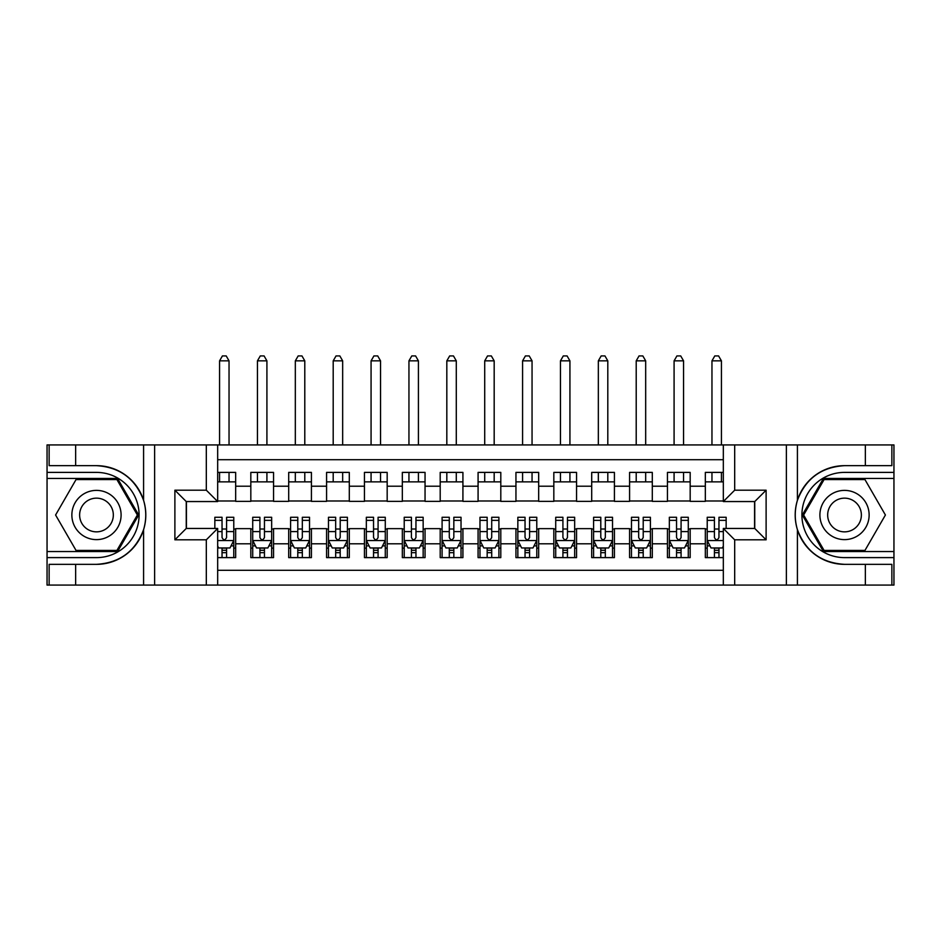 <?xml version="1.0" encoding="UTF-8"?>
<svg xmlns="http://www.w3.org/2000/svg" width="941" height="941" viewBox="0 0 941 941"><rect width="100%" height="100%" fill="white"/><g stroke="black" fill="none" stroke-linecap="round" stroke-linejoin="round"><path stroke-width="1.41" d="M217.677 585.079L723.323 585.079L723.323 528.454L754.753 528.454L754.753 501.553L723.323 501.553L723.323 444.928L217.677 444.928L217.677 501.553L186.247 501.553L186.247 528.454L217.677 528.454L217.677 585.079L75.645 585.079L75.645 564.341L96.476 564.341C119.66 562.941 135.363 551.379 143.585 529.654C146.478 519.903 146.478 510.128 143.585 500.353C135.363 478.628 119.66 467.065 96.476 465.666L75.645 465.666L75.645 444.928L47.05 444.928L47.05 551.555L117.578 551.555L138.68 515.009L117.578 478.451L47.05 478.451M723.323 472.394L705.327 472.394L705.327 486.215L690.176 486.215L690.176 501.365L705.327 501.365L705.327 486.215M690.176 486.215L690.176 472.394L667.451 472.394L667.451 486.215L652.301 486.215L652.301 501.365L667.451 501.365L667.451 486.215M652.301 486.215L652.301 472.394L629.576 472.394L629.576 486.215L614.426 486.215L614.426 501.365L629.576 501.365L629.576 486.215M614.426 486.215L614.426 472.394L591.701 472.394L591.701 486.215L576.551 486.215L576.551 501.365L591.701 501.365L591.701 486.215M576.551 486.215L576.551 472.394L553.826 472.394L553.826 486.215L538.675 486.215L538.675 501.365L553.826 501.365L553.826 486.215M538.675 486.215L538.675 472.394L515.95 472.394L515.95 486.215L500.8 486.215L500.8 501.365L515.95 501.365L515.95 486.215M500.8 486.215L500.8 472.394L478.075 472.394L478.075 486.215L462.925 486.215L462.925 501.365L478.075 501.365L478.075 486.215M462.925 486.215L462.925 472.394L440.2 472.394L440.2 486.215L425.05 486.215L425.05 501.365L440.2 501.365L440.2 486.215M425.05 486.215L425.05 472.394L402.325 472.394L402.325 486.215L387.174 486.215L387.174 501.365L402.325 501.365L402.325 486.215M387.174 486.215L387.174 472.394L364.449 472.394L364.449 486.215L349.299 486.215L349.299 501.365L364.449 501.365L364.449 486.215M349.299 486.215L349.299 472.394L326.574 472.394L326.574 486.215L311.424 486.215L311.424 501.365L326.574 501.365L326.574 486.215M311.424 486.215L311.424 472.394L288.699 472.394L288.699 486.215L273.549 486.215L273.549 501.365L288.699 501.365L288.699 486.215M273.549 486.215L273.549 472.394L250.824 472.394L250.824 501.365L235.673 501.365L235.673 472.394L217.677 472.394M217.677 557.613L235.673 557.613L235.673 528.642L250.824 528.642L250.824 557.613L273.549 557.613L273.549 528.642L288.699 528.642L288.699 543.792L273.549 543.792M288.699 543.792L288.699 557.613L311.424 557.613L311.424 528.642L326.574 528.642L326.574 543.792L311.424 543.792M326.574 543.792L326.574 557.613L349.299 557.613L349.299 528.642L364.449 528.642L364.449 543.792L349.299 543.792M364.449 543.792L364.449 557.613L387.174 557.613L387.174 528.642L402.325 528.642L402.325 543.792L387.174 543.792M402.325 543.792L402.325 557.613L425.05 557.613L425.05 528.642L440.2 528.642L440.2 543.792L425.05 543.792M440.2 543.792L440.2 557.613L462.925 557.613L462.925 528.642L478.075 528.642L478.075 543.792L462.925 543.792M478.075 543.792L478.075 557.613L500.8 557.613L500.8 528.642L515.95 528.642L515.95 543.792L500.8 543.792M515.95 543.792L515.95 557.613L538.675 557.613L538.675 528.642L553.826 528.642L553.826 543.792L538.675 543.792M553.826 543.792L553.826 557.613L576.551 557.613L576.551 528.642L591.701 528.642L591.701 543.792L576.551 543.792M591.701 543.792L591.701 557.613L614.426 557.613L614.426 528.642L629.576 528.642L629.576 543.792L614.426 543.792M629.576 543.792L629.576 557.613L652.301 557.613L652.301 528.642L667.451 528.642L667.451 543.792L652.301 543.792M667.451 543.792L667.451 557.613L690.176 557.613L690.176 528.642L705.327 528.642L705.327 543.792L690.176 543.792M723.323 459.702L217.677 459.702M217.677 570.305L723.323 570.305M705.327 543.792L705.327 557.613L723.323 557.613M186.436 501.553L186.436 528.454M754.564 528.454L754.564 501.553M217.677 481.863L235.673 481.863M217.677 500.988L235.673 500.988M222.041 529.018L226.581 529.018M233.78 529.018L235.673 529.018M222.041 548.144L226.581 548.144M233.78 548.144L235.673 548.144M250.824 500.988L273.549 500.988M250.824 481.863L273.549 481.863M250.824 529.018L252.717 529.018M259.916 529.018L264.456 529.018M271.655 529.018L273.549 529.018M250.824 548.144L252.717 548.144M259.916 548.144L264.456 548.144M271.655 548.144L273.549 548.144M288.699 529.018L290.593 529.018M297.791 529.018L302.332 529.018M309.53 529.018L311.424 529.018M288.699 548.144L290.593 548.144M297.791 548.144L302.332 548.144M309.53 548.144L311.424 548.144M288.699 481.863L311.424 481.863M288.699 500.988L311.424 500.988M326.574 529.018L328.468 529.018M335.666 529.018L340.207 529.018M347.405 529.018L349.299 529.018M326.574 548.144L328.468 548.144M335.666 548.144L340.207 548.144M347.405 548.144L349.299 548.144M326.574 481.863L349.299 481.863M326.574 500.988L349.299 500.988M364.449 529.018L366.343 529.018M373.542 529.018L378.082 529.018M385.281 529.018L387.174 529.018M364.449 548.144L366.343 548.144M373.542 548.144L378.082 548.144M385.281 548.144L387.174 548.144M364.449 481.863L387.174 481.863M364.449 500.988L387.174 500.988M402.325 529.018L404.218 529.018M411.417 529.018L415.957 529.018M423.156 529.018L425.05 529.018M402.325 548.144L404.218 548.144M411.417 548.144L415.957 548.144M423.156 548.144L425.05 548.144M402.325 481.863L425.05 481.863M402.325 500.988L425.05 500.988M440.2 529.018L442.094 529.018M449.292 529.018L453.833 529.018M461.031 529.018L462.925 529.018M440.2 548.144L442.094 548.144M449.292 548.144L453.833 548.144M461.031 548.144L462.925 548.144M440.2 481.863L462.925 481.863M440.2 500.988L462.925 500.988M478.075 529.018L479.969 529.018M487.167 529.018L491.708 529.018M498.906 529.018L500.8 529.018M478.075 548.144L479.969 548.144M487.167 548.144L491.708 548.144M498.906 548.144L500.8 548.144M478.075 481.863L500.8 481.863M478.075 500.988L500.8 500.988M515.95 529.018L517.844 529.018M525.043 529.018L529.583 529.018M536.782 529.018L538.675 529.018M515.95 548.144L517.844 548.144M525.043 548.144L529.583 548.144M536.782 548.144L538.675 548.144M515.95 481.863L538.675 481.863M515.95 500.988L538.675 500.988M553.826 529.018L555.719 529.018M562.918 529.018L567.458 529.018M574.657 529.018L576.551 529.018M553.826 548.144L555.719 548.144M562.918 548.144L567.458 548.144M574.657 548.144L576.551 548.144M553.826 481.863L576.551 481.863M553.826 500.988L576.551 500.988M591.701 529.018L593.595 529.018M600.793 529.018L605.334 529.018M612.532 529.018L614.426 529.018M591.701 548.144L593.595 548.144M600.793 548.144L605.334 548.144M612.532 548.144L614.426 548.144M591.701 481.863L614.426 481.863M591.701 500.988L614.426 500.988M629.576 529.018L631.47 529.018M638.668 529.018L643.209 529.018M650.407 529.018L652.301 529.018M629.576 548.144L631.47 548.144M638.668 548.144L643.209 548.144M650.407 548.144L652.301 548.144M629.576 481.863L652.301 481.863M629.576 500.988L652.301 500.988M667.451 529.018L669.345 529.018M676.544 529.018L681.084 529.018M688.283 529.018L690.176 529.018M667.451 548.144L669.345 548.144M676.544 548.144L681.084 548.144M688.283 548.144L690.176 548.144M667.451 481.863L690.176 481.863M667.451 500.988L690.176 500.988M705.327 529.018L707.22 529.018M714.419 529.018L718.959 529.018M705.327 548.144L707.22 548.144M714.419 548.144L718.959 548.144M705.327 481.863L723.323 481.863M705.327 500.988L723.323 500.988M222.041 552.685L226.581 552.685M217.677 546.062L218.63 547.956L229.992 547.956L233.78 540.381L233.78 517.279L226.581 517.279L226.581 520.361L233.78 520.361M233.78 540.381L233.78 557.613M214.842 528.454L214.842 517.279L222.041 517.279L222.041 537.534C223.546 540.463 225.064 540.463 226.581 537.534L226.581 520.361M226.581 547.956L226.581 557.613M222.041 557.613L222.041 547.956M229.039 481.863L229.039 472.394M229.039 444.928L229.039 360.85L219.571 360.85L219.571 444.928M219.571 481.863L219.571 472.394M219.571 360.85L222.417 355.921L226.205 355.921L229.039 360.85M108.791 493.684A24.619 24.619 0 0 0 75.162 502.694A24.619 24.619 0 0 0 84.172 536.323A24.619 24.619 0 0 0 117.801 527.313A24.619 24.619 0 0 0 108.791 493.684M104.91 500.412A16.856 16.856 0 0 0 81.879 506.576A16.856 16.856 0 0 0 88.054 529.595A16.856 16.856 0 0 0 111.073 523.431A16.856 16.856 0 0 0 104.91 500.412M116.919 550.414L76.033 550.414L55.59 515.009L76.033 479.592L116.919 479.592L137.374 515.009L116.919 550.414M856.828 493.684A24.619 24.619 0 0 0 823.199 502.694A24.619 24.619 0 0 0 832.209 536.323A24.619 24.619 0 0 0 865.838 527.313A24.619 24.619 0 0 0 856.828 493.684M852.946 500.412A16.856 16.856 0 0 0 829.927 506.576A16.856 16.856 0 0 0 836.09 529.595A16.856 16.856 0 0 0 859.121 523.431A16.856 16.856 0 0 0 852.946 500.412M864.967 550.414L824.081 550.414L803.626 515.009L824.081 479.592L864.967 479.592L885.41 515.009L864.967 550.414M206.314 585.079L206.314 539.816L174.885 539.816L174.885 490.19L206.314 490.19L206.314 444.928L154.618 444.928L154.618 585.079M143.585 500.353L143.585 444.928L75.645 444.928M75.645 585.079L47.05 585.079L47.05 551.555M47.05 557.613L96.476 557.613A42.616 42.616 0 0 0 139.092 515.009A42.616 42.616 0 0 0 96.476 472.394L47.05 472.394M96.476 564.341A49.332 49.332 0 0 0 145.808 515.009A49.332 49.332 0 0 0 96.476 465.666M143.585 444.928L154.618 444.928M206.314 444.928L217.677 444.928M75.645 564.341L49.132 564.341L49.132 585.079M75.645 465.666L49.132 465.666L49.132 444.928M206.314 539.816L217.677 528.454M174.885 539.816L186.247 528.454M174.885 490.19L186.247 501.553M206.314 490.19L217.677 501.553M723.323 444.928L865.355 444.928L865.355 465.666L844.524 465.666C821.34 467.065 805.637 478.628 797.415 500.353C794.522 510.116 794.522 519.879 797.415 529.654C805.637 551.379 821.34 562.941 844.524 564.341L865.355 564.341L865.355 585.079L893.95 585.079L893.95 478.451L823.422 478.451L802.32 515.009L823.422 551.555L893.95 551.555M734.686 444.928L734.686 490.19L766.115 490.19L766.115 539.816L734.686 539.816L734.686 585.079L786.382 585.079L786.382 444.928M797.415 529.654L797.415 585.079L865.355 585.079M865.355 444.928L893.95 444.928L893.95 478.451M893.95 472.394L844.524 472.394A42.616 42.616 0 0 0 801.908 515.009A42.616 42.616 0 0 0 844.524 557.613L893.95 557.613M844.524 465.666A49.332 49.332 0 0 0 795.192 515.009A49.332 49.332 0 0 0 844.524 564.341M797.415 585.079L786.382 585.079M734.686 585.079L723.323 585.079M865.355 465.666L891.868 465.666L891.868 444.928M865.355 564.341L891.868 564.341L891.868 585.079M734.686 490.19L723.323 501.553M766.115 490.19L754.753 501.553M766.115 539.816L754.753 528.454M734.686 539.816L723.323 528.454M259.916 552.685L264.456 552.685M252.717 520.361L259.916 520.361L259.916 517.279L252.717 517.279L252.717 540.381L256.505 547.956L267.867 547.956L271.655 540.381L271.655 517.279L264.456 517.279L264.456 520.361L271.655 520.361M271.655 540.381L271.655 557.613M252.717 540.381L252.717 557.613M264.456 547.956L264.456 557.613M259.916 557.613L259.916 547.956M259.916 520.361L259.916 537.534C261.422 540.463 262.939 540.463 264.456 537.534L264.456 520.361M266.915 481.863L266.915 472.394M266.915 444.928L266.915 360.85L257.446 360.85L257.446 444.928M257.446 481.863L257.446 472.394M257.446 360.85L260.292 355.921L264.08 355.921L266.915 360.85M297.791 552.685L302.332 552.685M290.593 520.361L297.791 520.361L297.791 517.279L290.593 517.279L290.593 540.381L294.38 547.956L305.743 547.956L309.53 540.381L309.53 517.279L302.332 517.279L302.332 520.361L309.53 520.361M309.53 540.381L309.53 557.613M290.593 540.381L290.593 557.613M302.332 547.956L302.332 557.613M297.791 557.613L297.791 547.956M297.791 520.361L297.791 537.534C299.297 540.463 300.814 540.463 302.332 537.534L302.332 520.361M304.79 481.863L304.79 472.394M304.79 444.928L304.79 360.85L295.321 360.85L295.321 444.928M295.321 481.863L295.321 472.394M295.321 360.85L298.168 355.921L301.955 355.921L304.79 360.85M335.666 552.685L340.207 552.685M328.468 520.361L335.666 520.361L335.666 517.279L328.468 517.279L328.468 540.381L332.255 547.956L343.618 547.956L347.405 540.381L347.405 517.279L340.207 517.279L340.207 520.361L347.405 520.361M347.405 540.381L347.405 557.613M328.468 540.381L328.468 557.613M340.207 547.956L340.207 557.613M335.666 557.613L335.666 547.956M335.666 520.361L335.666 537.534C337.172 540.463 338.689 540.463 340.207 537.534L340.207 520.361M342.665 481.863L342.665 472.394M342.665 444.928L342.665 360.85L333.196 360.85L333.196 444.928M333.196 481.863L333.196 472.394M333.196 360.85L336.043 355.921L339.83 355.921L342.665 360.85M373.542 552.685L378.082 552.685M366.343 520.361L373.542 520.361L373.542 517.279L366.343 517.279L366.343 540.381L370.131 547.956L381.493 547.956L385.281 540.381L385.281 517.279L378.082 517.279L378.082 520.361L385.281 520.361M385.281 540.381L385.281 557.613M366.343 540.381L366.343 557.613M378.082 547.956L378.082 557.613M373.542 557.613L373.542 547.956M373.542 520.361L373.542 537.534C375.047 540.463 376.565 540.463 378.082 537.534L378.082 520.361M380.54 481.863L380.54 472.394M380.54 444.928L380.54 360.85L371.072 360.85L371.072 444.928M371.072 481.863L371.072 472.394M371.072 360.85L373.918 355.921L377.706 355.921L380.54 360.85M411.417 552.685L415.957 552.685M404.218 520.361L411.417 520.361L411.417 517.279L404.218 517.279L404.218 540.381L408.006 547.956L419.368 547.956L423.156 540.381L423.156 517.279L415.957 517.279L415.957 520.361L423.156 520.361M423.156 540.381L423.156 557.613M404.218 540.381L404.218 557.613M415.957 547.956L415.957 557.613M411.417 557.613L411.417 547.956M411.417 520.361L411.417 537.534C412.923 540.463 414.44 540.463 415.957 537.534L415.957 520.361M418.416 481.863L418.416 472.394M418.416 444.928L418.416 360.85L408.947 360.85L408.947 444.928M408.947 481.863L408.947 472.394M408.947 360.85L411.793 355.921L415.581 355.921L418.416 360.85M449.292 552.685L453.833 552.685M442.094 520.361L449.292 520.361L449.292 517.279L442.094 517.279L442.094 540.381L445.881 547.956L457.244 547.956L461.031 540.381L461.031 517.279L453.833 517.279L453.833 520.361L461.031 520.361M461.031 540.381L461.031 557.613M442.094 540.381L442.094 557.613M453.833 547.956L453.833 557.613M449.292 557.613L449.292 547.956M449.292 520.361L449.292 537.534C450.798 540.463 452.315 540.463 453.833 537.534L453.833 520.361M456.291 481.863L456.291 472.394M456.291 444.928L456.291 360.85L446.822 360.85L446.822 444.928M446.822 481.863L446.822 472.394M446.822 360.85L449.669 355.921L453.456 355.921L456.291 360.85M487.167 552.685L491.708 552.685M479.969 520.361L487.167 520.361L487.167 517.279L479.969 517.279L479.969 540.381L483.756 547.956L495.119 547.956L498.906 540.381L498.906 517.279L491.708 517.279L491.708 520.361L498.906 520.361M498.906 540.381L498.906 557.613M479.969 540.381L479.969 557.613M491.708 547.956L491.708 557.613M487.167 557.613L487.167 547.956M487.167 520.361L487.167 537.534C488.673 540.463 490.19 540.463 491.708 537.534L491.708 520.361M494.178 481.863L494.178 472.394M494.178 444.928L494.178 360.85L484.709 360.85L484.709 444.928M484.709 481.863L484.709 472.394M484.709 360.85L487.544 355.921L491.331 355.921L494.178 360.85M525.043 552.685L529.583 552.685M517.844 520.361L525.043 520.361L525.043 517.279L517.844 517.279L517.844 540.381L521.632 547.956L532.994 547.956L536.782 540.381L536.782 517.279L529.583 517.279L529.583 520.361L536.782 520.361M536.782 540.381L536.782 557.613M517.844 540.381L517.844 557.613M529.583 547.956L529.583 557.613M525.043 557.613L525.043 547.956M525.043 520.361L525.043 537.534C526.548 540.463 528.066 540.463 529.583 537.534L529.583 520.361M532.053 481.863L532.053 472.394M532.053 444.928L532.053 360.85L522.584 360.85L522.584 444.928M522.584 481.863L522.584 472.394M522.584 360.85L525.419 355.921L529.207 355.921L532.053 360.85M562.918 552.685L567.458 552.685M555.719 520.361L562.918 520.361L562.918 517.279L555.719 517.279L555.719 540.381L559.507 547.956L570.869 547.956L574.657 540.381L574.657 517.279L567.458 517.279L567.458 520.361L574.657 520.361M574.657 540.381L574.657 557.613M555.719 540.381L555.719 557.613M567.458 547.956L567.458 557.613M562.918 557.613L562.918 547.956M562.918 520.361L562.918 537.534C564.435 540.463 565.941 540.463 567.458 537.534L567.458 520.361M569.928 481.863L569.928 472.394M569.928 444.928L569.928 360.85L560.46 360.85L560.46 444.928M560.46 481.863L560.46 472.394M560.46 360.85L563.294 355.921L567.082 355.921L569.928 360.85M600.793 552.685L605.334 552.685M593.595 520.361L600.793 520.361L600.793 517.279L593.595 517.279L593.595 540.381L597.382 547.956L608.745 547.956L612.532 540.381L612.532 517.279L605.334 517.279L605.334 520.361L612.532 520.361M612.532 540.381L612.532 557.613M593.595 540.381L593.595 557.613M605.334 547.956L605.334 557.613M600.793 557.613L600.793 547.956M600.793 520.361L600.793 537.534C602.311 540.463 603.816 540.463 605.334 537.534L605.334 520.361M607.804 481.863L607.804 472.394M607.804 444.928L607.804 360.85L598.335 360.85L598.335 444.928M598.335 481.863L598.335 472.394M598.335 360.85L601.17 355.921L604.957 355.921L607.804 360.85M638.668 552.685L643.209 552.685M631.47 520.361L638.668 520.361L638.668 517.279L631.47 517.279L631.47 540.381L635.257 547.956L646.62 547.956L650.407 540.381L650.407 517.279L643.209 517.279L643.209 520.361L650.407 520.361M650.407 540.381L650.407 557.613M631.47 540.381L631.47 557.613M643.209 547.956L643.209 557.613M638.668 557.613L638.668 547.956M638.668 520.361L638.668 537.534C640.186 540.463 641.691 540.463 643.209 537.534L643.209 520.361M645.679 481.863L645.679 472.394M645.679 444.928L645.679 360.85L636.21 360.85L636.21 444.928M636.21 481.863L636.21 472.394M636.21 360.85L639.045 355.921L642.832 355.921L645.679 360.85M676.544 552.685L681.084 552.685M669.345 520.361L676.544 520.361L676.544 517.279L669.345 517.279L669.345 540.381L673.133 547.956L684.495 547.956L688.283 540.381L688.283 517.279L681.084 517.279L681.084 520.361L688.283 520.361M688.283 540.381L688.283 557.613M669.345 540.381L669.345 557.613M681.084 547.956L681.084 557.613M676.544 557.613L676.544 547.956M676.544 520.361L676.544 537.534C678.061 540.463 679.567 540.463 681.084 537.534L681.084 520.361M683.554 481.863L683.554 472.394M683.554 444.928L683.554 360.85L674.085 360.85L674.085 444.928M674.085 481.863L674.085 472.394M674.085 360.85L676.92 355.921L680.708 355.921L683.554 360.85M714.419 552.685L718.959 552.685M726.158 520.361L726.158 517.279L718.959 517.279L718.959 520.361L726.158 520.361L726.158 528.454M709.973 545.874L707.22 545.874L707.22 517.279L714.419 517.279L714.419 537.534C715.936 540.463 717.442 540.463 718.959 537.534L718.959 520.361M707.22 545.874L707.22 557.613M707.22 540.381L711.008 547.956L722.37 547.956L723.323 546.062M718.959 547.956L718.959 557.613M714.419 557.613L714.419 547.956M721.429 481.863L721.429 472.394M721.429 444.928L721.429 360.85L711.961 360.85L711.961 444.928M711.961 481.863L711.961 472.394M711.961 360.85L714.795 355.921L718.583 355.921L721.429 360.85M250.824 543.792L235.673 543.792M250.824 486.215L235.673 486.215M217.677 540.569L233.686 540.569M233.78 545.874L231.027 545.874M214.842 520.361L222.041 520.361M226.581 531.606L233.78 531.606M217.677 531.606L222.041 531.606M222.041 550.285L226.581 550.285M143.585 585.079L143.585 529.654M797.415 444.928L797.415 500.353M252.811 540.569L271.561 540.569M271.655 545.874L268.903 545.874M255.458 545.874L252.717 545.874M264.456 531.606L271.655 531.606M252.717 531.606L259.916 531.606M259.916 550.285L264.456 550.285M290.687 540.569L309.436 540.569M309.53 545.874L306.778 545.874M293.333 545.874L290.593 545.874M302.332 531.606L309.53 531.606M290.593 531.606L297.791 531.606M297.791 550.285L302.332 550.285M328.562 540.569L347.311 540.569M347.405 545.874L344.653 545.874M331.208 545.874L328.468 545.874M340.207 531.606L347.405 531.606M328.468 531.606L335.666 531.606M335.666 550.285L340.207 550.285M366.437 540.569L385.187 540.569M385.281 545.874L382.54 545.874M369.084 545.874L366.343 545.874M378.082 531.606L385.281 531.606M366.343 531.606L373.542 531.606M373.542 550.285L378.082 550.285M404.312 540.569L423.062 540.569M423.156 545.874L420.415 545.874M406.959 545.874L404.218 545.874M415.957 531.606L423.156 531.606M404.218 531.606L411.417 531.606M411.417 550.285L415.957 550.285M442.188 540.569L460.937 540.569M461.031 545.874L458.291 545.874M444.834 545.874L442.094 545.874M453.833 531.606L461.031 531.606M442.094 531.606L449.292 531.606M449.292 550.285L453.833 550.285M480.063 540.569L498.812 540.569M498.906 545.874L496.166 545.874M482.709 545.874L479.969 545.874M491.708 531.606L498.906 531.606M479.969 531.606L487.167 531.606M487.167 550.285L491.708 550.285M517.938 540.569L536.688 540.569M536.782 545.874L534.041 545.874M520.585 545.874L517.844 545.874M529.583 531.606L536.782 531.606M517.844 531.606L525.043 531.606M525.043 550.285L529.583 550.285M555.813 540.569L574.563 540.569M574.657 545.874L571.916 545.874M558.46 545.874L555.719 545.874M567.458 531.606L574.657 531.606M555.719 531.606L562.918 531.606M562.918 550.285L567.458 550.285M593.689 540.569L612.438 540.569M612.532 545.874L609.792 545.874M596.347 545.874L593.595 545.874M605.334 531.606L612.532 531.606M593.595 531.606L600.793 531.606M600.793 550.285L605.334 550.285M631.564 540.569L650.313 540.569M650.407 545.874L647.667 545.874M634.222 545.874L631.47 545.874M643.209 531.606L650.407 531.606M631.47 531.606L638.668 531.606M638.668 550.285L643.209 550.285M669.439 540.569L688.189 540.569M688.283 545.874L685.542 545.874M672.097 545.874L669.345 545.874M681.084 531.606L688.283 531.606M669.345 531.606L676.544 531.606M676.544 550.285L681.084 550.285M707.314 540.569L723.323 540.569M707.22 520.361L714.419 520.361M718.959 531.606L723.323 531.606M707.22 531.606L714.419 531.606M714.419 550.285L718.959 550.285"/></g></svg>

